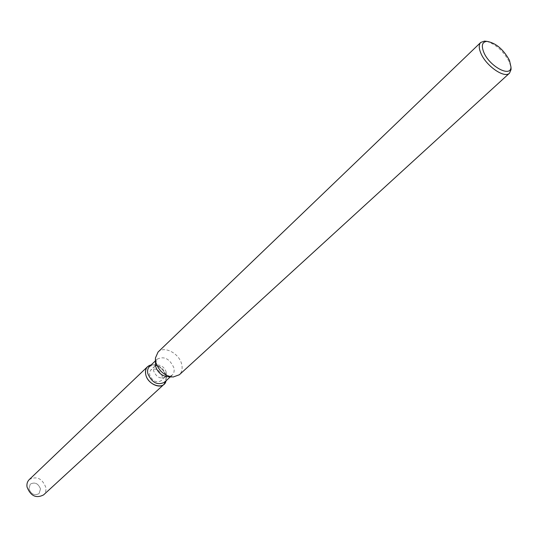 <?xml version="1.0" encoding="UTF-8"?>
<svg xmlns="http://www.w3.org/2000/svg" width="538" height="538" viewBox="0 0 538 538"><rect width="100%" height="100%" fill="white"/><g stroke="black" fill="none" stroke-linecap="round" stroke-linejoin="round"><path stroke-width="0.4" stroke-dasharray="2.69 2.02" d="M162.153 375.847L162.207 378.671L160.983 380.83C156.215 383.029 152.442 381.045 149.658 374.872L149.611 372.088L150.801 369.956C155.563 367.716 159.342 369.68 162.153 375.847M40.491 488.914L39.099 493.588C34.533 495.895 31.137 494.287 28.911 488.76L30.269 484.153C34.835 481.799 38.238 483.386 40.491 488.914L39.099 493.588C34.533 495.895 31.137 494.287 28.911 488.76L30.269 484.153C34.835 481.799 38.238 483.386 40.491 488.914M149.49 366.512L153.888 364.831C159.847 365.45 163.895 368.866 166.04 375.087L166.296 378.086L164.332 382.37M165.98 376.149L166.06 380.783L165.98 376.149C163.606 369.25 159.107 365.457 152.496 364.777C159.107 365.457 163.606 369.25 165.98 376.149M155.347 363.419L157.237 359.135C164.177 355.874 169.732 358.765 173.888 367.817C174.574 370.904 174.016 373.338 172.207 375.127L167.802 376.728M158.044 352.047C164.198 345.457 179.45 353.486 181.709 364.381C182.705 368.779 181.911 372.249 179.329 374.784M486.641 41.345C496.097 44.405 503.682 51.345 509.412 62.159L510.992 67.351M151.185 364.892L152.496 364.777L151.185 364.892M166.215 372.074L166.39 374.139L165.052 377.064C160.284 379.256 156.497 377.259 153.693 371.065L153.525 369.028L154.177 366.943L154.83 366.143L157.836 364.999C161.938 365.423 164.736 367.784 166.215 372.074M29.22 479.627C36.618 475.787 42.146 478.356 45.811 487.327C46.302 490.441 45.548 492.976 43.544 494.926M165.052 377.064L160.983 380.83M166.296 378.086L166.39 374.139M170.317 376.862L172.207 375.127M171.716 376.943L173.135 377.017M155.388 359.498L155.401 358.079M155.374 360.904L157.237 359.135M153.888 364.831L157.836 364.999M154.83 366.143L150.801 369.956"/><path stroke-width="0.81" d="M170.317 376.862L164.332 382.37C157.392 385.558 151.891 382.652 147.829 373.654C147.197 370.648 147.748 368.268 149.49 366.512L155.374 360.904M166.06 380.783C164.372 390.38 147.782 385.41 145.758 374.569C144.877 369.256 146.686 366.035 151.185 364.892L147.6 366.647C145.677 368.597 145.058 371.233 145.758 374.569C147.372 383.063 159.241 389.283 164.077 384.246L166.06 380.783M171.716 376.943L167.802 376.728C161.817 376.035 157.748 372.558 155.603 366.297L155.388 359.498M510.992 67.351L511.08 69.496L509.52 73.155L179.329 374.784L173.135 377.017C164.621 376.035 158.831 371.085 155.771 362.161L155.401 358.079L158.044 352.047L480.75 42.428L484.509 41.11L486.641 41.345M509.52 73.155C504.55 78.79 485.895 65.851 480.817 53.107C478.753 48.111 478.733 44.553 480.75 42.428M509.473 60.364L510.972 66.968C511.046 77.997 489.385 66.416 483.736 52.186C481.127 45.4 482.223 41.803 487.018 41.386C495.895 43.006 503.38 49.335 509.473 60.364M164.077 384.246L43.544 494.926C36.147 498.645 30.646 496.023 27.048 487.058C26.591 484.018 27.317 481.544 29.22 479.627L147.6 366.647M510.972 66.968L511.08 69.496M487.018 41.386L484.509 41.11"/></g></svg>
